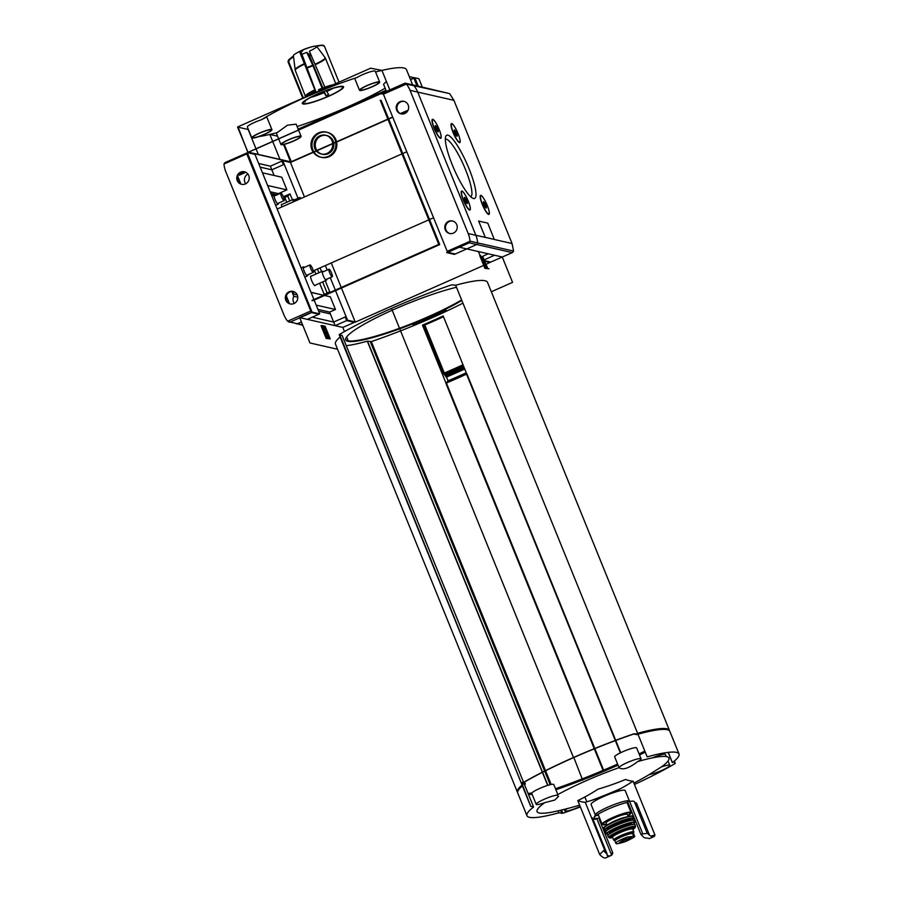 <?xml version="1.0" encoding="UTF-8"?>
<svg xmlns="http://www.w3.org/2000/svg" width="903" height="903" viewBox="0 0 903 903"><rect width="100%" height="100%" fill="white"/><g stroke="black" fill="none" stroke-linecap="round" stroke-linejoin="round"><path stroke-width="1.35" d="M314.966 101.542A22.248 3.24 157.9 0 0 343.546 87.241A22.248 3.24 157.9 0 0 317.551 93.946A22.248 3.24 157.9 0 0 302.336 103.1A22.248 3.24 157.9 0 0 314.966 101.542M385.129 88.212A87.004 12.653 -22.1 0 1 297.121 126.555M386.416 81.473L383.515 84.216L386.428 91.395M412.648 84.859L406.497 69.689A87.004 12.653 157.9 0 0 381.924 70.411L389.825 89.882M375.558 71.992A87.004 12.653 -22.1 0 1 381.924 70.411L370.648 68.199L237.963 126.815L247.806 152.268L237.963 126.815M271.938 129.682A10.87 1.58 -22.1 0 1 264.5 134.366A10.87 1.58 -22.1 0 1 251.779 137.866A10.87 1.58 -22.1 0 1 261.26 132.301A10.87 1.58 -22.1 0 1 271.938 129.682L266.78 116.984L261.385 119.76A87.004 12.653 -22.1 0 1 269.094 115.223A87.004 12.653 -22.1 0 1 357.08 77.489A10.87 1.58 -22.1 0 1 368.063 72.522A10.87 1.58 -22.1 0 1 375.242 71.213L379.666 82.083A10.87 1.58 -22.1 0 1 372.228 86.778A10.87 1.58 -22.1 0 1 359.507 90.266A10.87 1.58 -22.1 0 1 368.988 84.713A10.87 1.58 -22.1 0 1 379.666 82.083M238.121 127.199L248.178 129.49A87.004 12.653 -22.1 0 1 248.325 129.343M258.924 136.567A87.004 12.653 157.9 0 0 269.85 134.434L272.683 141.41M298.521 129.987L296.161 124.174L287.447 125.19L277.3 132.549A87.004 12.653 -22.1 0 1 269.85 134.434L277.56 136.195M324.843 87.196L309.39 51.189A12.552 1.829 157.9 0 0 316.671 46.38M335.713 83.539L325.272 57.848L316.569 46.234A59.305 57.442 102.8 0 1 322.924 45.319L324.448 46.256L339.031 82.162M301.805 54.259A12.552 1.829 157.9 0 0 306.738 52.363A59.305 11.965 -113.8 0 1 308.928 54.315L322.822 87.941M306.614 67.612A16.243 2.359 157.9 0 0 312.765 65.208L306.738 52.363M315.836 92.32L299.796 52.239A59.305 11.965 -113.8 0 1 300.688 50.986A12.552 1.829 157.9 0 0 296.037 53.401A12.552 1.829 157.9 0 0 293.396 55.738L295.247 70.332L305.699 97.118M300.688 50.986L316.118 92.208M324.448 46.256A19.968 2.901 157.9 0 0 323.737 46.098L322.202 45.15A59.305 57.442 -77.2 0 0 315.847 46.076A12.552 1.829 157.9 0 0 313.104 46.471A12.552 1.829 157.9 0 0 303.352 49.812A59.305 11.965 66.2 0 0 302.449 51.065A18.895 2.743 157.9 0 0 299.796 52.239M318.782 91.101L318.567 89.657A16.897 2.461 157.9 0 1 333.218 84.735M293.43 55.997A59.305 57.442 -77.2 0 0 288.452 60.061L288.046 61.867A19.968 2.901 157.9 0 0 288.768 62.025L303.295 97.817M304.661 101.159L304.977 101.96L305.575 100.47M288.768 62.025L289.174 60.219A59.305 57.442 102.8 0 1 293.509 56.641M288.046 61.867L302.753 98.077M304.977 101.96A19.968 2.901 157.9 0 1 304.255 101.791L304.446 101.339M332.959 88.336A16.897 2.461 157.9 0 1 326.728 91.508L328.624 94.51A19.968 2.901 157.9 0 1 325.96 95.684L324.064 92.682A16.897 2.461 157.9 0 1 310.993 97.253M324.2 91.35L325.96 95.684M312.765 65.208L322.123 88.212M323.714 45.466L322.202 45.15A18.895 2.743 157.9 0 1 322.924 45.319M617.133 843.842L622.494 842.533A6.581 0.959 157.9 0 0 624.334 841.923A6.581 0.959 157.9 0 0 629.222 839.801A6.581 0.959 157.9 0 0 631.05 837.803A6.581 0.959 157.9 0 0 623.962 840.072A6.581 0.959 157.9 0 0 619.503 842.691A6.581 0.959 157.9 0 0 622.494 842.533L631.581 838.571A11.367 1.659 157.9 0 0 632.292 838.187C634.47 836.979 635.204 836.302 634.493 836.167L627.371 837.07L618.194 841.122C616.06 842.443 615.394 843.278 616.196 843.628L617.133 843.842M633.127 834.903A9.685 1.411 157.9 0 0 633.725 834.293M633.511 833.762L634.493 836.167L633.816 833.954A9.685 1.411 157.9 0 0 633.511 833.762L632.574 833.548A9.685 1.411 157.9 0 0 622.449 836.46A9.685 1.411 157.9 0 0 614.92 841.032L615.869 843.379M632.269 838.21L631.581 838.571M615.993 839.79L615.79 839.282A8.624 1.253 -22.1 0 1 623.307 834.88A8.624 1.253 -22.1 0 1 631.761 832.803L632.055 833.514M632.382 833.525A10.87 1.58 157.9 0 0 633.85 831.945A10.87 1.58 157.9 0 0 621.14 835.444A10.87 1.58 157.9 0 0 613.701 840.129A10.87 1.58 157.9 0 0 615.327 840.321M579.636 805.149A316.366 316.366 0 0 1 554.634 811.583A71.156 10.351 -22.1 0 1 544.723 802.665A11.863 1.727 -22.1 0 1 536.19 804.336A11.863 1.727 -22.1 0 1 544.306 799.223A11.863 1.727 -22.1 0 1 556.79 795.159A71.156 10.351 -22.1 0 1 619.063 767.652A11.863 1.727 -22.1 0 1 627.201 762.606A11.863 1.727 -22.1 0 1 641.062 758.791A11.863 1.727 -22.1 0 1 637.62 761.624A71.156 10.351 -22.1 0 1 649.573 758.475A71.156 10.351 -22.1 0 1 661.256 767.008A11.863 1.727 -22.1 0 1 669.778 765.338A11.863 1.727 -22.1 0 1 662.102 770.259A11.863 1.727 -22.1 0 1 649.415 774.492M620.925 788.466A71.156 10.351 -22.1 0 1 591.104 800.51M633.883 783.115A316.366 316.366 0 0 0 648.523 775.022L661.256 767.008M625.621 779.47A315.237 63.582 66.2 0 0 633.093 781.174A315.237 232.635 77.2 0 1 612.911 792.597A315.237 296.218 -135.9 0 1 585.268 802.304A315.237 63.582 -113.8 0 1 577.796 800.6A315.237 232.635 -102.8 0 0 597.967 789.188A315.237 296.218 44.1 0 0 625.621 779.47M637.62 761.624C628.951 768.34 622.765 770.349 619.063 767.652L619.119 767.821M556.79 795.159L558.562 796.356L554.871 800.002L544.723 802.665M642.834 833.966L629.639 801.48L627.325 800.95L640.814 834.18L647.507 833.367A43.502 8.77 66.2 0 0 653.682 836.72A43.502 8.77 66.2 0 0 654.98 835.072L633.093 781.174M654.98 835.072L650.702 836.11M634.764 802.654L636.457 803.038L649.55 835.275M628.962 807.282L629.718 806.853M600.077 819.179L599.253 819.472L612.742 852.692L611.083 853.775M605.857 853.019L585.268 802.304M577.796 800.6L599.671 854.498A43.502 8.77 66.2 0 0 605.845 857.85L611.658 855.186L596.939 818.942A22.744 3.307 -22.1 0 1 592.966 819.224M599.671 854.498L603.61 850.615A43.502 8.77 -113.8 0 0 607.155 854.159L592.436 817.915A22.744 3.307 -22.1 0 0 592.221 818.773L606.297 853.425M640.814 834.18A43.502 8.77 66.2 0 0 644.358 837.724L648.693 838.356M612.742 852.692A43.502 8.77 -113.8 0 1 611.658 855.186M615.688 740.336L466.896 373.898A114.681 16.683 -22.1 0 1 466.738 373.966L443.181 315.971A114.681 16.683 -22.1 0 1 422.457 325.125L446.003 383.12A114.681 16.683 -22.1 0 1 445.845 383.199L594.253 748.7M594.309 748.824L603.069 770.406M462.934 303.171A114.681 16.683 -22.1 0 1 400.571 330.87M400.277 330.983A114.681 16.683 -22.1 0 1 371.314 341.594L367.51 341.165L542.511 772.133M615.744 740.471L620.7 752.684M399.228 328.376A70.987 10.328 -22.1 0 1 347.666 340.77A70.987 10.328 -22.1 0 1 345.623 339.641M461.614 299.909A70.987 10.328 -22.1 0 1 399.521 328.274M337.553 349.258L309.966 342.971L299.661 317.596L312.066 312.122L247.298 152.618L381.935 93.144L383.143 93.415M411.971 85.006A1.58 1.535 102.8 0 1 413.732 85.424A25.702 24.9 102.8 0 1 417.717 92.083L475.858 235.277A25.702 24.9 102.8 0 1 477.676 242.907A1.58 1.535 102.8 0 1 476.739 244.51L454.367 254.386L446.692 252.637L459.096 247.162L494.573 255.244L484.064 259.895L494.573 255.244L502.249 256.994L512.554 282.368L491.322 291.748M444.423 310.147A76.518 11.129 -22.1 0 1 412.829 324.042M399.442 328.918A70.987 10.328 -22.1 0 1 347.881 341.311A70.987 10.328 -22.1 0 1 345.714 339.923A70.987 10.328 -22.1 0 1 391.902 310.35M392.195 310.214A70.987 10.328 -22.1 0 1 456.478 287.267M461.828 300.451A70.987 10.328 -22.1 0 1 399.747 328.816M346.278 345.691A82.06 11.942 -22.1 0 0 367.307 341.187L367.51 341.165M517.633 792.574A82.06 11.942 -22.1 0 1 517.385 792.145L335.453 344.088A82.06 11.942 -22.1 0 1 340.126 336.988M339.754 334.832L342.09 335.397M522.318 783.036L521.178 782.777L339.562 334.358A114.681 16.683 -22.1 0 1 390.751 308.736L391.462 308.42A114.681 16.683 -22.1 0 1 451.647 284.84L455.654 285.246A82.06 11.942 -22.1 0 1 487.507 282.346L669.45 730.403A82.06 11.942 -22.1 0 1 669.563 730.877M573.134 756.658L391.462 308.42M446.071 309.989A76.518 11.129 -22.1 0 1 412.897 324.651L412.795 323.85A71.179 10.351 -22.1 0 0 443.655 310.214L446.071 309.989M409.319 76.653L414.206 77.771L410.481 79.498M272.706 141.466L279.975 159.379M248.178 129.49L256 148.769M256.023 148.837L258.303 154.436M247.986 152.314L237.557 127.063M251.779 137.866L247.366 126.984A10.87 1.58 -22.1 0 1 261.385 119.76M484.911 268.326L488.974 268.778L485.622 268.01L480.464 255.323L479.753 255.639L484.911 268.326L485.622 268.01M439.716 244.611L312.867 300.654L311.919 300.428L438.756 244.397L439.716 244.611L381.201 100.515L380.242 100.301L438.756 244.397M320.588 157.156L321.547 157.382A12.856 12.45 -77.2 0 0 335.916 139.762A12.856 12.45 -77.2 0 0 327.258 132.312L326.299 132.098A12.856 12.45 -77.2 0 0 311.309 141.861A12.856 12.45 -77.2 0 0 332.947 152.799A12.856 12.45 -77.2 0 0 326.299 132.098M326.773 132.222A12.856 12.45 -77.2 0 0 312.269 142.087A12.856 12.45 -77.2 0 0 321.073 157.257M326.186 338.444L321.028 325.757L321.739 325.441L325.103 326.209L330.25 338.896L326.186 338.444L326.897 338.128L321.739 325.441M324.527 295.495L330.317 296.816L335.464 309.503L329.618 312.088L317.935 309.424M329.618 312.088L335.137 325.678L299.661 317.596M344.483 331.536L342.813 327.428L335.137 325.678L347.542 320.204L335.532 290.631M348.276 340.882L346.662 336.898M335.464 309.503L316.174 305.112M323.567 295.281L311.027 292.425M297.268 294.988L294.006 294.243L292.865 291.432M315.305 285.167L315.203 285.438A5.271 1.061 -113.8 0 1 311.648 280.528A5.271 1.061 -113.8 0 1 311.038 276.013L311.309 276.126M281.849 206.945A5.271 1.061 -113.8 0 1 281.894 204.236L282.165 204.349M292.391 199.823L289.976 193.863L287.797 196.109L284.806 197.43L283.508 197.136M284.806 197.43L286.782 202.306M314.425 270.381L315.926 274.083M319.651 283.249L324.109 294.22M310.937 292.211L322.721 295.089L329.719 291.737L325.261 280.765M277.029 194.834L270.832 193.423M262.457 172.8L281.736 177.191L286.894 189.878L278.395 193.637L270.155 191.763M286.894 189.878L267.604 185.487M313.364 152.325L290.45 162.45L282.774 160.7L270.381 166.186L258.687 163.522L270.381 166.186L274.14 175.464M313.33 152.268L290.969 162.055L248.302 152.325L380.727 93.743L383.324 93.98M407.964 110.459L400.661 113.688M392.737 117.187L388.696 118.97M387.951 119.298L336.593 141.985M335.747 142.369L333.783 143.238M332.744 143.69L317.021 150.643M316.332 150.948L313.951 151.997M313.984 152.054L316.377 150.993M317.055 150.688L332.744 143.758M333.794 143.306L335.758 142.437M336.616 142.053L387.985 119.365M388.719 119.038L392.76 117.243M400.751 113.722L407.919 110.55M313.917 299.548L254.973 154.368L247.298 152.618M290.45 162.45L304.458 196.956L290.518 162.63L291.33 162.055M331.254 262.942L341.221 287.481L331.254 262.942M483.726 265.392L355.285 322.134L341.436 288.023L355.218 321.953L347.542 320.204M484.629 261.283L489.844 262.48L512.532 252.513L513.581 251.079L512.057 243.528L494.313 239.487L487.778 223.131L478.669 221.054L485.295 237.365L494.404 239.442L475.858 235.277L417.717 92.083A25.702 24.9 -77.2 0 0 413.732 85.424A1.58 1.535 -77.2 0 0 412.908 84.916L449.626 93.596L406.361 84.058A25.702 24.9 -77.2 0 1 410.041 90.334L453.916 100.335L449.626 93.596M342.813 327.428L355.218 321.953M300.044 317.687L311.558 312.596L318.849 314.255L307.336 319.346L319.741 313.872L312.066 312.122M314.142 300.089L319.741 313.872M482.71 260.843L483.703 261.08M478.455 251.576L480.057 255.504M282.774 160.7L298.035 198.276M325.351 265.55L327.179 270.053M330.25 277.627L335.318 290.089M320.034 267.898L321.536 271.6M289.976 193.863L283.361 196.786M287.797 196.109L289.784 200.985M317.416 269.049L318.928 272.762M322.642 281.928L327.1 292.899M332.067 140.823A9.617 9.312 -77.2 0 0 314.368 142.561A9.617 9.312 -77.2 0 0 330.554 150.745A9.617 9.312 -77.2 0 0 332.067 140.823M321.874 154.12A9.617 9.312 102.8 0 1 317.269 139.006A9.617 9.312 102.8 0 1 326.141 135.394M325.577 135.247L326.705 135.506A9.617 9.312 102.8 0 1 331.683 151.004A9.617 9.312 102.8 0 1 322.427 154.266L321.31 154.007M330.25 338.896L326.897 338.128M323.838 326.333A2.969 0.598 -113.8 0 1 325.667 329.223L324.245 328.071L324.629 329.448L329.347 338.275L327.428 337.846L326.694 336.029L327.857 336.04L324.324 329.809L323.251 326.22L323.838 326.333L323.15 326.638A2.969 0.598 -113.8 0 1 324.267 328.082M328.613 336.469L327.902 336.785L328.421 338.072M485.611 265.764L486.672 265.787L487.406 267.593L486.694 267.909L485.961 266.092L486.672 265.787M482.755 256.666L481.559 256.87L482.755 256.666L486.435 265.73M482.044 256.983L482.97 259.274M483.421 260.357L485.554 265.629M482.789 260.64L483.5 260.324L483.308 259.116L482.789 260.64M485.238 265.933L485.949 265.617L485.238 265.933M408.1 110.189L400.424 113.575M392.67 117.006L388.617 118.79M387.884 119.117L336.559 141.794M335.713 142.166L333.749 143.035M332.722 143.487L316.908 150.474M316.208 150.79L313.849 151.828M313.217 152.11L290.901 161.874L248.449 152.201M385.987 90.311L298.159 129.118M278.621 138.78L276.521 133.633A10.87 1.58 -22.1 0 1 277.3 132.549M317.788 93.991A21.254 3.093 157.9 0 0 303.284 102.66A21.254 3.093 157.9 0 0 324.109 98.032A21.254 3.093 157.9 0 0 342.248 86.835A21.254 3.093 157.9 0 0 317.788 93.991M281.51 196.662A4.086 0.824 -113.8 0 1 280.856 193.152A4.086 0.824 -113.8 0 1 283.26 196.549A4.086 0.824 -113.8 0 1 284.152 200.624A4.086 0.824 -113.8 0 1 281.51 196.662M310.655 268.439A4.086 0.824 -113.8 0 1 310 264.929A4.086 0.824 -113.8 0 1 312.404 268.326A4.086 0.824 -113.8 0 1 313.296 272.401A4.086 0.824 -113.8 0 1 310.655 268.439M299.841 198.999A4.086 0.824 -113.8 0 1 299.841 197.475A4.086 0.824 -113.8 0 1 300.97 198.502M329.64 272.762A4.086 0.824 -113.8 0 1 328.985 269.252A4.086 0.824 -113.8 0 1 331.39 272.661A4.086 0.824 -113.8 0 1 332.293 276.724A4.086 0.824 -113.8 0 1 329.64 272.762M463.115 365.06A127.142 18.5 -22.1 0 1 443.791 373.571L443.046 373.402L423.541 325.373L422.457 325.125M463.002 364.778A119.23 17.349 -22.1 0 1 444.299 373.041L443.046 373.402M463.544 366.11A127.142 18.5 -22.1 0 1 444.22 374.632L443.791 373.571M463.657 366.392A129.118 18.782 -22.1 0 1 444.705 374.734L444.22 374.632M464.086 367.442A129.118 18.782 -22.1 0 1 445.134 375.783L444.705 374.734M464.198 367.724A131.093 19.076 -22.1 0 1 445.608 375.896L445.134 375.783M464.627 368.774A131.093 19.076 -22.1 0 1 446.037 376.946L445.608 375.896M464.74 369.045A133.068 19.358 -22.1 0 1 446.522 377.059L446.037 376.946M466.264 372.804A133.068 19.358 -22.1 0 1 448.046 380.818L446.522 377.059M446.251 383.177L448.046 380.818M466.896 373.898L466.535 374.124A114.681 16.683 -22.1 0 1 446.409 383.019L445.845 383.199M443.497 316.75A119.23 17.349 -22.1 0 1 424.794 325.012L423.541 325.373M455.654 285.246L637.597 733.304A82.06 11.942 -22.1 0 1 669.45 730.403M517.385 792.145A82.06 11.942 -22.1 0 1 522.058 785.046M521.178 782.777L339.562 334.358M573.823 757.515A113.699 16.536 -22.1 0 1 633.669 734.06L637.168 734.613A81.067 11.795 -22.1 0 1 638.037 734.376M636.942 734.049L636.796 733.71A81.067 11.795 -22.1 0 1 667.633 729.782M523.368 782.675L525.365 783.962L522.555 783.149A113.699 16.536 -22.1 0 1 573.529 757.64M522.047 782.37L522.476 782.969M523.085 782.619L522.25 782.427M525.004 783.059L525.32 784.03A81.067 11.795 -22.1 0 0 524.519 784.651M531.957 793.906A81.067 11.795 -22.1 0 1 528.469 794.358M531.946 792.947A81.067 11.795 -22.1 0 1 528.097 793.455M518.254 790.441A81.067 11.795 -22.1 0 1 522.205 785.384M645.182 751.985A113.699 16.536 -22.1 0 1 639.459 754.852M617.968 764.965A113.699 16.536 -22.1 0 1 582.83 779.695M582.537 779.808A113.699 16.536 -22.1 0 1 555.83 789.64M644.81 751.07A113.699 16.536 -22.1 0 1 639.098 753.949M617.596 764.062A113.699 16.536 -22.1 0 1 582.458 778.792M582.164 778.905A113.699 16.536 -22.1 0 1 555.458 788.725M645.25 752.131A114.681 16.683 -22.1 0 1 639.527 754.998M618.024 765.112A114.681 16.683 -22.1 0 1 582.875 779.831M582.582 779.944A114.681 16.683 -22.1 0 1 555.887 789.775M532.059 794.166A82.06 11.942 -22.1 0 1 528.582 794.651M558.009 810.849L558.81 812.813A82.06 11.942 -22.1 0 1 526.957 815.714L517.758 793.048A82.06 11.942 -22.1 0 1 522.431 785.949M522.058 783.793L524.395 784.357M524.372 784.323L533.583 806.977L530.75 806.334L521.866 783.319A114.681 16.683 -22.1 0 1 573.055 757.696L573.766 757.38A114.681 16.683 -22.1 0 1 633.951 733.8L637.97 734.207A82.06 11.942 -22.1 0 1 669.812 731.306L679.011 753.971A82.06 11.942 -22.1 0 1 672.419 762.617L668.197 752.368M580.166 806.447A11.863 1.727 -22.1 0 1 564.906 810.883A11.863 1.727 -22.1 0 1 567.502 808.546M582.695 780.203L573.766 757.38M530.75 806.334L521.866 783.319M533.583 806.977L533.549 807.056A82.06 11.942 -22.1 0 0 526.957 815.714M558.81 812.813L562.817 813.219A114.681 16.683 -22.1 0 0 580.369 806.955M674.315 761.094L674.902 763.701A114.681 16.683 -22.1 0 1 634.437 784.481M637.97 734.207L647.169 756.861A82.06 11.942 -22.1 0 1 679.011 753.971M629.639 801.48A22.744 3.307 -22.1 0 1 634.357 801.661L647.248 833.401M607.155 854.159L607.222 855.694L610.236 855.909M627.878 802.315A20.713 3.014 157.9 0 0 608.261 809.065A20.713 3.014 157.9 0 0 594.14 817.508A20.713 3.014 157.9 0 0 599.558 817.926M628.511 806.176A20.713 3.014 157.9 0 0 629.256 805.702M557.84 794.584L553.765 784.538A11.863 1.727 157.9 0 0 539.892 788.342A11.863 1.727 157.9 0 0 531.777 793.466L536.19 804.336M666.222 756.567L665.364 754.456A11.863 1.727 157.9 0 0 652.451 757.854M641.062 758.791L636.649 747.921A11.863 1.727 157.9 0 0 622.777 751.725A11.863 1.727 157.9 0 0 614.661 756.849L619.052 767.652M629.425 800.995L625.203 790.599A18.421 2.675 157.9 0 0 603.667 796.502A18.421 2.675 157.9 0 0 591.07 804.46L595.291 814.856M630.328 801.367L629.165 800.882A18.421 2.675 157.9 0 0 607.967 807.09A18.421 2.675 157.9 0 0 595.404 814.596L594.14 817.508M596.262 815.454A18.421 2.675 157.9 0 0 598.497 815.296M627.438 803.546A18.421 2.675 157.9 0 0 628.161 803.015M628.217 816.504L627.371 814.416A11.468 1.671 157.9 0 0 613.972 818.095A11.468 1.671 157.9 0 0 606.127 823.051L606.974 825.128M264.252 134.31A9.888 1.434 -22.1 0 1 252.705 137.493A9.888 1.434 -22.1 0 1 261.317 132.436A9.888 1.434 -22.1 0 1 271.024 130.055A9.888 1.434 -22.1 0 1 264.252 134.31M293.407 140.958A9.888 1.434 -22.1 0 1 281.86 144.13A9.888 1.434 -22.1 0 1 290.473 139.085A9.888 1.434 -22.1 0 1 300.18 136.692A9.888 1.434 -22.1 0 1 293.407 140.958M293.656 141.015A10.87 1.58 -22.1 0 1 280.935 144.503A10.87 1.58 -22.1 0 1 290.416 138.949A10.87 1.58 -22.1 0 1 301.094 136.319A10.87 1.58 -22.1 0 1 293.656 141.015M371.98 86.722A9.888 1.434 -22.1 0 1 360.421 89.894A9.888 1.434 -22.1 0 1 369.045 84.848A9.888 1.434 -22.1 0 1 378.741 82.455A9.888 1.434 -22.1 0 1 371.98 86.722M245.853 172.292L239.385 175.148L238.956 174.11M243.968 171.784L239.848 173.613L240.3 174.742M291.827 291.432L293.814 296.331A6.423 6.219 -77.2 0 0 294.299 303.385M247.93 174.053A6.423 6.219 -77.2 0 0 245.718 183.761M299.751 317.822L290.077 322.089L297.369 323.748A1.58 1.535 102.8 0 1 296.432 323.838A1.58 1.535 -77.2 0 0 297.369 323.748L301.433 321.953L297.369 323.748L302.652 324.956M333.67 322.055L335.137 325.678L346.662 320.599L345.183 316.976L333.67 322.055L312.246 317.179M318.669 311.242L330.363 313.905M260.154 167.145L271.848 169.809L283.361 164.718L281.894 161.095L270.381 166.186L271.848 169.809M354.326 322.348L346.662 320.599M281.465 193.502L281.047 192.463M297.798 297.234L293.814 296.331M271.193 194.326L275.799 195.375M278.734 203.017L278.372 203.999A4.944 0.993 -113.8 0 1 278.226 204.18A4.944 0.993 -113.8 0 1 275.031 199.382A4.944 0.993 -113.8 0 1 274.23 195.138A4.944 0.993 -113.8 0 1 274.467 195.15L275.426 195.545M307.878 274.794L307.517 275.776A4.944 0.993 -113.8 0 1 307.37 275.957A4.944 0.993 -113.8 0 1 304.176 271.16A4.944 0.993 -113.8 0 1 303.385 266.916A4.944 0.993 -113.8 0 1 303.611 266.927L304.571 267.322M293.362 201.866A4.944 0.993 -113.8 0 1 293.215 199.461A4.944 0.993 -113.8 0 1 293.452 199.473L294.412 199.868M326.863 279.129L326.502 280.099A4.944 0.993 -113.8 0 1 326.367 280.28A4.944 0.993 -113.8 0 1 323.161 275.483A4.944 0.993 -113.8 0 1 322.371 271.239A4.944 0.993 -113.8 0 1 322.597 271.25L323.556 271.645M290.506 303.995A6.423 6.219 102.8 0 1 286.217 296.444A6.423 6.219 102.8 0 1 293.351 291.488M241.925 184.37A6.423 6.219 102.8 0 1 237.647 176.819A6.423 6.219 102.8 0 1 244.781 171.863M297.324 295.123A6.423 6.219 -77.2 0 0 286.815 293.577A6.423 6.219 -77.2 0 0 290.145 303.927A6.423 6.219 -77.2 0 0 297.324 295.123M248.754 175.487A6.423 6.219 -77.2 0 0 238.245 173.952A6.423 6.219 -77.2 0 0 241.564 184.302A6.423 6.219 -77.2 0 0 248.754 175.487M311.354 312.438L246.779 153.916L246.621 153.07L247.557 153.273M246.621 153.07L224.971 162.63L223.989 163.985A1.58 1.535 -77.2 0 0 223.989 164.109A25.702 24.9 -77.2 0 0 225.806 171.728L283.948 314.921A25.702 24.9 -77.2 0 0 287.628 321.208L302.787 325.294M290.077 322.089L288.915 322.134M289.434 303.577L286.353 295.958M240.864 183.941L237.771 176.333M240.04 173.06L240.729 173.218M453.092 132.549A10.384 2.099 66.2 0 0 459.322 142.595A10.384 2.099 66.2 0 0 457.528 132.278A10.384 2.099 66.2 0 0 451.105 124.004A10.384 2.099 66.2 0 0 453.092 132.549M458.984 142.403A9.888 1.998 66.2 0 0 459.164 142.369L459.695 142.132A9.888 1.998 66.2 0 0 457.516 132.278A9.888 1.998 66.2 0 0 451.703 124.038A9.888 1.998 66.2 0 0 453.306 132.538A9.888 1.998 66.2 0 0 459.695 142.132M451.703 124.038L451.173 124.275A9.888 1.998 66.2 0 0 451.026 124.388M482.236 204.326A10.384 2.099 66.2 0 0 488.467 214.372A10.384 2.099 66.2 0 0 486.672 204.055A10.384 2.099 66.2 0 0 480.261 195.782A10.384 2.099 66.2 0 0 482.236 204.326M488.128 214.18A9.888 1.998 66.2 0 0 488.309 214.135L488.839 213.909A9.888 1.998 66.2 0 0 486.672 204.055A9.888 1.998 66.2 0 0 480.847 195.816A9.888 1.998 66.2 0 0 482.45 204.315A9.888 1.998 66.2 0 0 488.839 213.909M480.847 195.816L480.317 196.053A9.888 1.998 66.2 0 0 480.17 196.165M434.106 128.226A10.384 2.099 66.2 0 0 440.337 138.261A10.384 2.099 66.2 0 0 438.542 127.955A10.384 2.099 66.2 0 0 432.119 119.681A10.384 2.099 66.2 0 0 434.106 128.226M439.998 138.069A9.888 1.998 66.2 0 0 440.179 138.035L440.709 137.798A9.888 1.998 66.2 0 0 438.531 127.955A9.888 1.998 66.2 0 0 432.718 119.715A9.888 1.998 66.2 0 0 434.309 128.215A9.888 1.998 66.2 0 0 440.709 137.798M432.718 119.715L432.187 119.952A9.888 1.998 66.2 0 0 432.04 120.065M463.25 200.003A10.384 2.099 66.2 0 0 469.481 210.038A10.384 2.099 66.2 0 0 467.686 199.732A10.384 2.099 66.2 0 0 461.264 191.459A10.384 2.099 66.2 0 0 463.25 200.003M469.142 209.846A9.888 1.998 66.2 0 0 469.323 209.812L469.853 209.575A9.888 1.998 66.2 0 0 467.686 199.732A9.888 1.998 66.2 0 0 461.862 191.492A9.888 1.998 66.2 0 0 463.465 199.992A9.888 1.998 66.2 0 0 469.853 209.575M461.862 191.492L461.331 191.729A9.888 1.998 66.2 0 0 461.185 191.831M490.735 262.084L484.358 260.628M488.196 253.788L481.638 256.836M481.66 256.892L482.676 259.398M453.916 100.335L512.057 243.528M478.613 221.077L485.295 237.365M452.313 164.944A34.562 6.976 66.2 0 0 473.048 198.367A34.562 6.976 66.2 0 0 467.065 164.03A34.562 6.976 66.2 0 0 445.71 136.488A34.562 6.976 66.2 0 0 452.313 164.944M470.802 196.831A31.515 6.355 66.2 0 0 463.77 165.486A31.515 6.355 66.2 0 0 445.337 139.186M464.582 197.396L465.937 199.134L467.133 203.672M465.022 200.342A3.431 0.689 66.2 0 0 467.088 203.66A3.431 0.689 66.2 0 0 466.49 200.252A3.431 0.689 66.2 0 0 464.379 197.52A3.431 0.689 66.2 0 0 465.022 200.342M435.438 125.619L436.792 127.357L437.989 131.894M435.878 128.576A3.431 0.689 66.2 0 0 437.944 131.883A3.431 0.689 66.2 0 0 437.345 128.486A3.431 0.689 66.2 0 0 435.235 125.743A3.431 0.689 66.2 0 0 435.878 128.576M483.568 201.719L486.198 206.595L486.119 208.006M484.008 204.676A3.431 0.689 66.2 0 0 486.074 207.995A3.431 0.689 66.2 0 0 485.475 204.586A3.431 0.689 66.2 0 0 483.365 201.843A3.431 0.689 66.2 0 0 484.008 204.676M454.423 129.953L455.778 131.68L456.974 136.229M454.864 132.899A3.431 0.689 66.2 0 0 456.929 136.218A3.431 0.689 66.2 0 0 456.331 132.809A3.431 0.689 66.2 0 0 454.22 130.066A3.431 0.689 66.2 0 0 454.864 132.899M483.748 203.976L484.922 203.457M485.216 207.035L486.198 206.595M464.763 199.653L465.937 199.134M466.23 202.701L467.212 202.272M435.618 127.876L436.792 127.357M437.075 130.935L438.068 130.495M454.604 132.199L455.778 131.68M456.06 135.258L457.053 134.818M401.361 113.936A6.423 6.219 102.8 0 1 398.279 103.822A6.423 6.219 102.8 0 1 404.205 101.429M449.931 233.561A6.423 6.219 102.8 0 1 446.85 223.447A6.423 6.219 102.8 0 1 452.787 221.054M396.665 110.143A6.423 6.219 -77.2 0 0 407.174 111.679A6.423 6.219 -77.2 0 0 403.855 101.328A6.423 6.219 -77.2 0 0 396.665 110.143M445.247 229.768A6.423 6.219 -77.2 0 0 455.755 231.315A6.423 6.219 -77.2 0 0 452.426 220.964A6.423 6.219 -77.2 0 0 445.247 229.768M383.143 92.84L404.837 83.257L383.143 92.84L383.403 94.194L447.211 251.35L470.011 241.27L469.3 242.817L447.82 252.309L455.259 254.003L476.739 244.51A1.58 1.535 -77.2 0 0 477.676 242.907A25.702 24.9 -77.2 0 0 475.858 235.277L468.183 233.527L410.041 90.334M447.211 251.35L447.696 252.208M470.011 241.27A1.58 1.535 -77.2 0 0 470 241.157A25.702 24.9 -77.2 0 0 468.183 233.527M404.837 83.257L406.079 83.674M484.426 265.087L485.193 264.748M485.904 264.432L489.844 262.48M410.549 79.678L414.849 77.782L418.236 86.135M298.238 129.298L386.055 90.492M418.868 78.696L422.277 87.049L418.868 78.696L414.849 77.782M315.429 64.034A16.243 2.359 157.9 0 0 325.249 57.781M304.232 63.741A16.243 2.359 157.9 0 0 295.1 69.745M309.752 55.749A19.968 2.901 157.9 0 0 311.23 55.106M633.556 835.952L632.574 833.548M371.314 341.594L545.525 770.62M545.581 770.767L551.146 784.47M417.525 85.966L414.184 77.76L417.536 85.966M290.574 161.795L283.553 144.514M416.972 85.841L413.8 78.03M291.319 161.772L284.253 144.356M370.343 341.808L544.644 771.049M544.712 771.207L550.187 784.684M542.579 772.291L547.873 785.328M367.307 341.187L542.331 772.223M542.387 772.381L547.669 785.396M342.068 335.363L523.571 782.337L342.09 335.374M444.299 373.041L424.794 325.012M673.965 761.387L674.902 763.701M668.254 752.357L672.419 762.617M558.212 810.792L559.013 812.779M560.56 810.251L561.847 813.422M561.519 810.025L562.817 813.219M466.535 374.124L615.293 740.483M615.349 740.618L620.327 752.865M446.409 383.019L594.806 748.474M594.863 748.598L603.622 770.169M627.021 802.507L631.073 812.497A15.622 2.269 157.9 0 0 612.81 817.508A15.622 2.269 157.9 0 0 602.132 824.247L606.669 824.405A15.227 2.212 157.9 0 1 613.058 817.892A15.227 2.212 157.9 0 1 628.511 812.756A15.227 2.212 157.9 0 1 627.924 815.77M602.719 824.574A15.622 2.269 157.9 0 0 606.556 824.112M627.811 815.488A15.622 2.269 157.9 0 0 630.881 813.14M626.084 817.046A11.468 1.671 157.9 0 0 615.067 820.816A11.468 1.671 157.9 0 0 608.882 824.033M610.992 825.545A11.468 1.671 157.9 0 0 613.363 824.857M623.454 820.759A11.468 1.671 157.9 0 0 625.621 819.608M608.25 827.046A12.258 1.783 157.9 0 0 609.785 826.787M627.359 819.653A12.258 1.783 157.9 0 0 628.635 818.761M632.179 816.335A15.227 2.212 157.9 0 0 614.458 821.335A15.227 2.212 157.9 0 0 604.017 827.769M606.534 828.13A15.227 2.212 157.9 0 0 608.317 827.78M629.109 819.337A15.227 2.212 157.9 0 0 630.621 818.355M614.503 821.674A15.622 2.269 157.9 0 0 603.825 828.423C605.608 827.103 598.271 829.518 614.446 821.335C627.833 816.335 633.94 814.777 632.766 816.662A15.622 2.269 157.9 0 0 614.503 821.674M605.744 828.74A15.622 2.269 157.9 0 0 607.595 828.435M630.08 819.303A15.622 2.269 157.9 0 0 631.615 818.231M615.18 823.322A15.577 2.269 157.9 0 0 604.536 830.049L606.647 830.467A15.374 2.235 157.9 0 1 615.304 823.502A15.374 2.235 157.9 0 1 629.797 818.502A15.374 2.235 157.9 0 1 632.145 820.105L633.398 818.332A15.577 2.269 157.9 0 0 615.18 823.322M604.976 830.331A15.577 2.269 157.9 0 0 606.85 830.308M631.919 820.127A15.577 2.269 157.9 0 0 633.274 818.84M630.362 820.387A12.653 1.84 157.9 0 0 627.348 819.653A12.653 1.84 157.9 0 0 615.959 823.649A12.653 1.84 157.9 0 0 608.148 829.405M629.425 820.59A11.671 1.693 157.9 0 0 616.568 824.608A11.671 1.693 157.9 0 0 608.961 828.898M613.634 829.089A11.671 1.693 157.9 0 0 614.446 828.841M625.44 824.383A11.671 1.693 157.9 0 0 626.197 823.987M611.399 830.241A11.671 1.693 157.9 0 0 613.747 829.665M626.524 824.473A11.671 1.693 157.9 0 0 628.612 823.254M610.18 830.941A12.066 1.75 157.9 0 0 612.166 830.557M628.285 824.021A12.066 1.75 157.9 0 0 629.967 822.904M633.737 820.285A15.216 2.212 157.9 0 0 616.083 825.319A15.216 2.212 157.9 0 0 605.653 831.686M608.396 832.081A15.216 2.212 157.9 0 0 610.654 831.595M630.08 823.705A15.216 2.212 157.9 0 0 632.044 822.475M616.106 825.511A15.407 2.246 157.9 0 0 605.586 832.182C607.629 830.625 599.773 833.661 616.072 825.319C626.4 820.974 632.416 819.393 634.132 820.59A15.407 2.246 157.9 0 0 616.106 825.511M607.945 832.419A15.407 2.246 157.9 0 0 610.247 831.956M630.633 823.671A15.407 2.246 157.9 0 0 632.597 822.407M616.907 827.34A15.182 2.212 157.9 0 0 606.534 833.932L608.791 834.27A14.99 2.178 157.9 0 1 617.02 827.509A14.99 2.178 157.9 0 1 631.287 822.61A14.99 2.178 157.9 0 1 633.263 824.326L634.674 822.509A15.182 2.212 157.9 0 0 616.907 827.34M606.985 834.191A15.182 2.212 157.9 0 0 608.983 834.124M633.048 824.349A15.182 2.212 157.9 0 0 634.527 823.005M631.253 824.507A11.671 1.693 157.9 0 0 617.821 827.69A11.671 1.693 157.9 0 0 610.372 832.984L610.338 832.905M631.22 824.428L631.242 824.462A11.276 1.637 157.9 0 0 618.058 828.074A11.276 1.637 157.9 0 0 610.349 832.938L610.428 833.13M613.893 833.954A11.276 1.637 157.9 0 0 615.507 833.537M627.957 828.48A11.276 1.637 157.9 0 0 629.414 827.656M612.55 834.711A11.671 1.693 157.9 0 0 613.882 834.44M629.752 827.995A11.671 1.693 157.9 0 0 630.892 827.261M634.832 824.529A14.617 2.122 157.9 0 0 617.844 829.349A14.617 2.122 157.9 0 0 607.821 835.501M610.891 835.76A14.617 2.122 157.9 0 0 612.369 835.433M631.536 827.656A14.617 2.122 157.9 0 0 632.822 826.855M617.878 829.552A14.809 2.156 157.9 0 0 607.775 835.986L607.911 835.162C608.216 835.072 607.324 834.225 617.833 829.349C627.901 825.105 633.692 823.604 635.204 824.845A14.809 2.156 157.9 0 0 617.878 829.552M610.383 836.133A14.809 2.156 157.9 0 0 611.873 835.828M632.156 827.588A14.809 2.156 157.9 0 0 633.443 826.764M635.204 824.845L635.543 826.674A14.437 2.099 157.9 0 0 618.657 831.245A14.437 2.099 157.9 0 0 608.814 837.532L612.685 837.623M609.423 837.792A14.437 2.099 157.9 0 0 612.595 837.408M632.755 829.225A14.437 2.099 157.9 0 0 635.294 827.283M632.834 829.428A14.053 2.043 157.9 0 0 633.003 826.821A14.053 2.043 157.9 0 0 618.86 831.55A14.053 2.043 157.9 0 0 612.674 837.612M632.664 828.83A11.863 1.727 157.9 0 0 630.328 827.87A11.863 1.727 157.9 0 0 619.39 831.674A11.863 1.727 157.9 0 0 612.381 837.058M632.427 828.943L632.71 829.146A10.87 1.58 157.9 0 0 620 832.634A10.87 1.58 157.9 0 0 612.561 837.329L612.629 836.979M627.371 837.07A11.367 1.659 157.9 0 0 618.194 841.122M619.706 842.555A6.231 0.903 157.9 0 0 625.802 841.032A6.231 0.903 157.9 0 0 631.242 837.871L631.231 837.837M315.632 64.508A16.31 2.37 157.9 0 0 325.486 58.345M306.806 68.086A16.31 2.37 157.9 0 0 312.969 65.682M304.413 64.203A16.31 2.37 157.9 0 0 295.247 70.332M314.854 89.894A16.31 2.37 157.9 0 0 305.677 96.023M315.339 91.09A16.897 2.461 157.9 0 0 306.106 96.553M288.452 60.061A18.895 2.743 157.9 0 0 288.768 60.162A18.895 2.743 157.9 0 0 289.174 60.219M308.928 54.315A18.895 2.743 157.9 0 0 310.53 53.616M246.598 153.092L225.174 162.551M246.779 153.916L223.989 163.985M310.587 311.061L287.628 321.208M512.272 252.603L469.3 242.817M513.581 251.079L470 241.157M383.403 94.194L406.361 84.058M319.086 90.977L297.674 100.436M406.779 151.76L402.727 153.544M401.993 153.871L277.165 209.022M433.564 217.736L429.523 219.531M428.79 219.858L313.307 270.877M280.856 193.152L274.072 196.143M284.152 200.624L277.368 203.626M310 264.929L303.216 267.92M313.296 272.401L306.512 275.404M299.841 197.475L293.057 200.477M328.985 269.252L322.202 272.243M332.293 276.724L325.498 279.727M339.189 334.686L521.133 782.743M674.338 761.071L675.275 763.374M668.186 752.368L672.374 762.685M521.494 783.646L530.693 806.311M524.395 784.335L533.594 807M649.313 838.65L653.682 836.72M668.028 761.015L669.778 765.338M564.285 809.359L564.906 810.883M584.873 796.977L586.837 801.83M598.068 814.258L602.132 824.247M627.924 815.781L631.073 812.497M603.825 828.423L604.536 830.049M632.766 816.662L633.398 818.332M605.586 832.182L606.534 833.932M634.132 820.59L634.674 822.509M607.775 835.986L608.814 837.532M632.834 829.439L635.543 826.674M612.561 837.329L613.701 840.129M632.71 829.146L633.85 831.945M619.684 842.522L623.984 840.072L631.276 837.882M313.104 46.471A59.316 59.316 0 0 0 296.037 53.401M301.094 136.319L298.543 130.055M280.935 144.503L278.643 138.848M359.507 90.266L354.642 78.29M274.23 195.138L271.938 196.154M278.226 204.18L275.652 205.32M303.385 266.916L301.083 267.931M307.37 275.957L304.808 277.097M293.215 199.461L281.781 204.518M322.371 271.239L310.925 276.295M326.367 280.28L314.921 285.337M502.271 257.05L512.532 252.513M405.391 83.2L412.908 84.916"/></g></svg>

